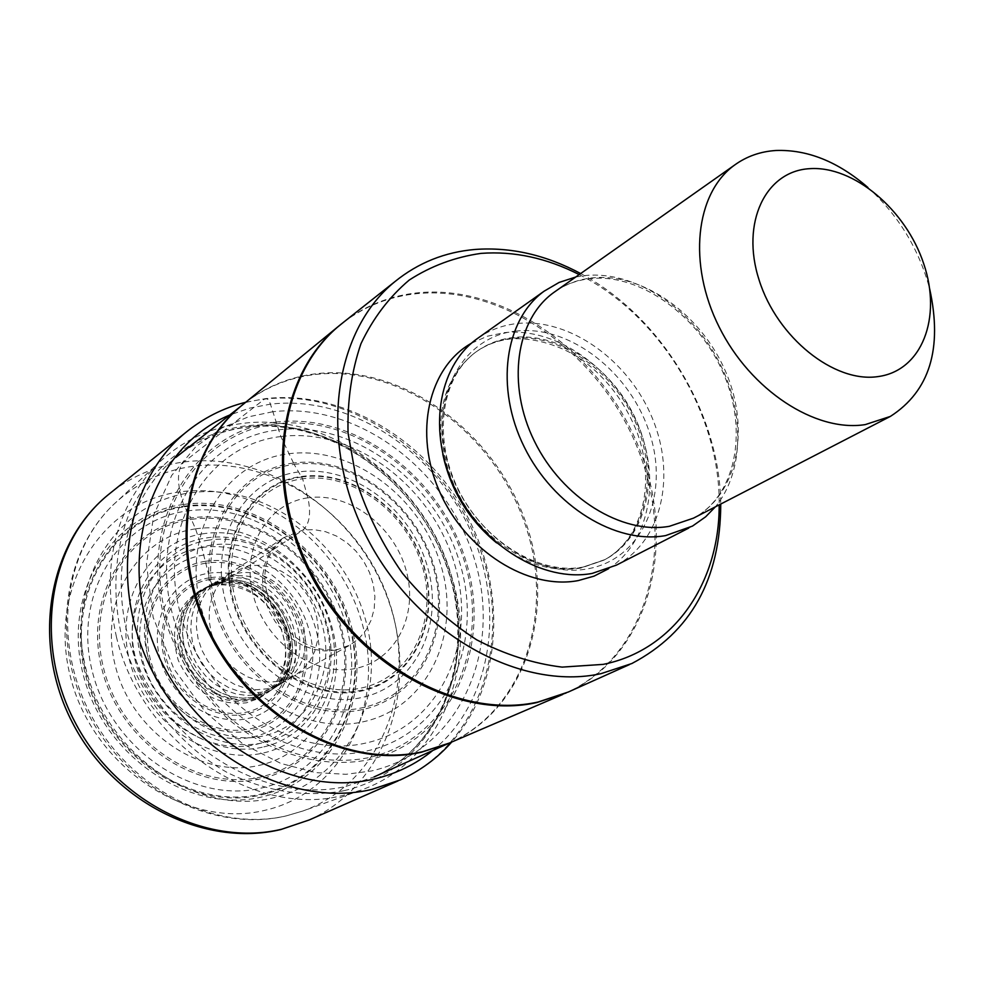 <?xml version="1.0" encoding="UTF-8"?>
<svg xmlns="http://www.w3.org/2000/svg" width="984" height="984" viewBox="0 0 984 984"><rect width="100%" height="100%" fill="white"/><g stroke="black" fill="none" stroke-linecap="round" stroke-linejoin="round"><path stroke-width="0.74" stroke-dasharray="4.92 3.69" d="M294.154 464.399C352.211 456.342 415.605 504.029 433.231 566.956C451.668 629.723 419.836 696.119 361.362 707.951C303.17 720.78 232.63 671.691 215.201 603.991C196.898 536.44 235.865 471.471 294.154 464.399L302.605 478.802C352.493 471.631 407.376 512.75 422.542 567.128C438.421 621.359 410.697 678.345 360.464 688.197C310.477 698.898 250.317 656.734 235.299 598.838C219.518 541.077 252.519 485.137 302.605 478.802L307.869 497.842C311.239 513.193 309.591 523.943 302.912 530.081L248.792 565.763L227.058 578.899L214.266 585.222L211.843 583.709L210.133 580.375L201.806 547.559L195.545 528.888L190.773 517.978C127.01 526.354 83.099 596.821 101.967 669.366C119.888 742.096 196.406 793.83 260.182 778.898C324.265 765.06 359.873 693.093 340.772 626.021C322.543 558.764 254.327 508.531 190.773 517.978L183.43 504.484L180.084 491.865C177.058 477.904 178.325 467.941 183.873 461.976L264.499 399.098C266.885 397.819 268.866 399.504 270.416 404.153L280.858 436.552L294.154 464.399M116.456 637.029C100.958 566.021 114.82 508.174 158.03 463.489C181.769 440.918 209.752 427.585 241.978 423.489C330.87 411.263 426.687 484.202 452.246 578.617C478.691 665.725 440.586 762.428 360.697 790.226L343.293 795.318C254.364 818.885 141.155 742.637 116.456 637.029M580.646 273.552C660.891 316.061 719.956 413.182 720.743 504.054M579.195 274.585C660.338 315.347 720.337 413.993 719.169 504.878M616.488 565.099C661.851 541.2 676.463 475.666 652.244 417.942C628.419 360.082 569.65 318.004 517.584 323.49C503.377 325.015 490.487 329.677 478.913 337.475M575.738 277.021L586.12 275.434C633.635 271.092 687.631 305.532 716.204 356.638C744.876 407.696 745.269 470.549 715.393 506.822M867.888 187.477C898.429 215.238 919.031 249.063 929.683 288.927M184.549 506.809C254.536 496.674 329.234 551.864 349.295 625.639C370.316 699.206 331.485 778.529 260.883 794.113C190.613 810.902 105.841 753.904 86.161 673.499C65.436 593.291 114.316 515.788 184.549 506.809M184.156 506.194C254.512 496.022 329.578 551.495 349.751 625.639C370.882 699.575 331.866 779.316 260.883 795.01C190.244 811.898 104.993 754.605 85.214 673.757C64.378 593.106 113.554 515.198 184.156 506.194M183.43 504.484C111.905 513.574 62.017 592.479 83.123 674.237C103.148 756.204 189.592 814.26 261.166 797.089C333.084 781.148 372.555 700.337 351.153 625.48C330.71 550.4 254.721 494.214 183.43 504.484M180.084 491.865C102.262 501.434 47.416 587.214 70.356 676.561C92.139 766.13 186.775 829.401 264.696 810.373C342.986 792.673 385.47 704.655 362.173 623.475C339.911 542.061 257.66 481.004 180.084 491.865M309.161 819.979C387.192 784.789 419.442 685.085 387.93 599.047C357.118 512.738 268.042 450.992 183.873 461.976C157.403 465.518 133.504 475.383 112.188 491.582M185.14 432.997C208.325 413.969 234.782 402.665 264.499 399.098C352.383 388.889 445.924 455.383 479.245 546.895C513.316 638.136 481.361 743.277 400.316 779.906L398.065 780.902M432.776 750.497C492.947 701.284 506.243 605.369 468.864 527.006C431.755 448.47 348.213 395.051 270.416 404.153L249.518 408.163L229.506 415.113M272.519 411.792L248.374 416.859L222.322 427.769L195.865 446.65L171.683 475.444L153.75 515.001L146.481 563.82L153.135 617.349L173.947 668.96L205.631 712.342L242.925 743.941L280.748 763.399L315.667 772.612L346.011 774.297L371.411 770.976C457.781 751.505 502.332 653.462 475.395 562.393C449.233 471.115 358.262 401.583 272.519 411.792M275.569 422.111C356.122 412.062 442.296 477.707 466.724 563.795C492.221 649.625 449.774 742.01 368.557 759.82C322.604 768.762 270.465 754.199 228.399 719.292C197.477 690.584 175.952 655.971 163.799 615.455C138.56 520.425 194.758 430.758 275.569 422.111M276.172 423.919C196.259 432.529 140.786 521.188 165.743 615.074C177.76 655.11 199.039 689.317 229.579 717.693C271.154 752.194 322.666 766.61 368.102 757.791C448.397 740.251 490.426 648.923 465.223 564.016C441.066 478.851 355.802 413.944 276.172 423.919M278.275 429.885C354.867 420.143 437.093 482.627 460.315 564.681C484.571 646.488 443.907 734.285 366.712 750.989C289.899 769.033 195.226 704.114 172.36 613.77C148.35 523.648 201.425 438.323 278.275 429.885M280.858 436.552C207.476 444.756 157.083 526.305 180.035 612.171C201.892 698.234 291.99 760.189 365.322 743.154C439.036 727.397 478.089 643.61 454.928 565.32C432.751 486.822 353.994 427.081 280.858 436.552M288.509 453.784C352.457 445.149 421.89 497.547 441.299 566.587C461.57 635.443 426.872 708.615 362.444 721.936C298.349 736.376 220.244 682.269 201.08 607.448C180.958 532.799 224.327 461.348 288.509 453.784M293.367 463.058C234.327 470.192 194.783 535.997 213.331 604.459C230.982 673.081 302.494 722.822 361.448 709.784C420.697 697.767 452.898 630.498 434.227 566.944C416.367 503.218 352.198 454.916 293.367 463.058M298.435 471.963C244.413 478.667 208.571 538.937 225.57 601.372C241.744 663.954 306.86 709.439 360.771 697.73C414.953 686.943 444.657 625.443 427.56 567.116C411.214 508.63 352.247 464.362 298.435 471.963M301.424 476.49C352.579 469.171 408.791 511.311 424.338 567.018C440.611 622.589 412.247 681.026 360.734 691.186C309.48 702.207 247.722 658.96 232.322 599.551C216.148 540.278 250.059 482.935 301.424 476.49M301.793 477.019C250.748 483.439 217.058 540.425 233.134 599.33C248.448 658.37 309.812 701.334 360.747 690.399C411.939 680.325 440.143 622.232 423.969 567.005C408.508 511.631 352.629 469.737 301.793 477.019M307.869 497.842C267.008 503.267 240.514 548.961 253.392 595.775C265.655 642.7 314.29 676.992 355.027 668.542C395.974 660.793 418.963 614.397 406.023 569.921C393.661 525.345 348.545 491.742 307.869 497.842M335.95 650.153L350.329 644.914L359.099 638.407L366.171 629.944L371.276 619.871L374.215 608.629L374.904 596.648L373.305 584.447L369.517 572.479L363.674 561.237L356.023 551.175L346.86 542.664L336.54 536.083L325.483 531.668L314.117 529.638L302.912 530.081L283.773 537.621L275.791 544.582L269.456 553.34L265.04 563.574L262.716 574.877L262.593 586.808L264.708 598.899L268.964 610.658L275.188 621.617L283.158 631.322L292.531 639.379L302.924 645.479L313.921 649.391L325.077 650.965L335.95 650.153M230.133 573.18L248.792 565.763L259.641 565.234L270.625 567.079L281.301 571.187L291.252 577.411L300.083 585.468L307.451 595.037L313.072 605.763L316.725 617.202L318.25 628.911L317.574 640.436L314.732 651.297L309.812 661.064L302.998 669.341L294.548 675.762L279.948 681.26L269.37 682.121L258.546 680.682L247.894 676.992L237.845 671.186L228.805 663.499L221.142 654.212L215.176 643.708L211.13 632.404L209.186 620.769L209.383 609.268L211.732 598.358L216.099 588.457L222.322 579.957L230.133 573.18L283.773 537.621C257.98 561.138 262.322 587.399 274.88 614.041C293.048 640.83 314.068 652.613 337.955 649.415L350.329 644.914L293.958 676.094M230.687 572.811L214.573 582.626L230.797 576.759C286.282 564.804 326.848 656.746 278.361 685.467L283.171 682.478C332.272 654.385 291.928 561.581 236.234 573.549L219.457 579.76L211.203 586.243L204.537 594.557L199.715 604.373L196.96 615.308L196.406 626.919L198.079 638.714L201.929 650.239L207.784 660.977L215.41 670.51L224.487 678.419L234.635 684.397L245.434 688.21L256.443 689.698L267.193 688.825L283.171 682.478L294.548 675.762M278.361 685.467L261.756 692.232L250.92 693.105L239.825 691.592L228.952 687.742L218.743 681.703L209.629 673.696L202.003 664.077L196.173 653.241L192.384 641.63L190.798 629.748L191.474 618.087L194.365 607.116L199.334 597.313L206.16 589.035L214.573 582.626L211.228 584.545L202.692 590.892L195.742 599.145L190.65 608.961L187.661 619.945L186.911 631.666L188.424 643.61L192.175 655.295L197.993 666.217L205.631 675.922L214.783 683.991L225.041 690.091L235.975 693.966L247.119 695.491L258.029 694.606L278.361 685.467M227.058 578.899L211.228 584.545L198.694 593.044L191.646 601.286L186.468 611.125L183.405 622.159L182.581 633.93L184.07 645.947L187.784 657.693L193.602 668.689L201.277 678.456L210.453 686.586L220.76 692.724L231.757 696.635L242.974 698.173L253.958 697.275L271.387 689.993L253.86 697.349L242.876 698.234L231.646 696.697L220.637 692.785L210.318 686.623L201.142 678.493L193.479 668.714L187.661 657.706L183.947 645.934L182.47 633.917L183.307 622.134L186.394 611.101L191.597 601.273L198.67 593.032L207.501 586.612L197.624 593.106L190.158 601.175L184.574 610.953L181.142 622.023L180.01 633.917L181.24 646.131L184.795 658.124L190.527 669.378L198.19 679.415L207.44 687.779L217.882 694.126L229.051 698.173L240.453 699.784L251.609 698.886L270.748 690.387L275.114 687.545C323.183 658.345 282.42 566.956 227.058 578.899M207.538 586.587L222.938 581.212C278.201 569.256 319.21 660.104 271.584 689.858M271.547 689.87C319.099 660.067 278.066 569.318 222.839 581.273L207.501 586.612M220.539 582.491C275.053 570.683 316.577 659.292 270.748 690.387L261.227 696.119L250.846 699.439L239.616 700.337L228.153 698.714L216.935 694.618L206.456 688.21L197.181 679.76L189.518 669.649L183.799 658.296L180.293 646.23L179.137 633.954L180.367 622.023L183.922 610.941L189.629 601.175L197.218 593.155L206.369 587.177L196.443 593.192L188.547 601.101L182.557 610.818L178.744 621.925L177.292 633.954L178.276 646.377L181.671 658.628L187.329 670.178L194.992 680.485L204.328 689.107L214.906 695.663L226.258 699.858L237.87 701.543L249.235 700.633L255.68 698.898L263.232 695.504L270.489 690.559C315.716 659.009 274.019 571.126 219.727 582.897L206.369 587.177L220.539 582.491M218.042 583.709C271.805 572.048 313.908 658.308 270.034 690.854L259.407 698.246L246.418 702.822C215.717 705.799 192.987 691.58 178.215 660.166C168.94 627.128 177.341 603.241 203.405 588.518L214.623 585.197C230.367 583.02 249.727 590.363 257.673 596.956C267.464 604.668 274.93 614.336 280.071 625.959C287.07 645.664 291.079 667.447 267.919 692.515C311.35 659.268 268.853 573.389 215.029 585.062L205.865 587.411L218.042 583.709M209.875 579.502C242.261 574.041 277.98 599.846 287.242 634.754C296.971 669.563 277.857 706.069 245.25 712.404C212.802 719.279 174.931 693.093 165.755 656.771C156.075 620.535 177.354 584.422 209.875 579.502M209.42 577.805C176.062 582.836 154.217 619.871 164.131 657.066C173.553 694.347 212.421 721.211 245.717 714.138C279.161 707.619 298.742 670.166 288.767 634.471C279.259 598.69 242.642 572.233 209.42 577.805M208.227 573.328C243.663 567.424 282.629 595.627 292.765 633.745C303.416 671.764 282.605 711.715 246.935 718.726C211.425 726.327 169.888 697.656 159.838 657.841C149.273 618.124 172.655 578.641 208.227 573.328M205.718 563.217C165.189 569.146 138.338 614.09 150.38 659.489C161.819 704.999 209.371 737.705 249.825 728.91C290.477 720.78 313.994 675.221 301.854 632.036C290.305 588.727 246.086 556.624 205.718 563.217M205.287 561.335C246.566 554.632 291.744 587.436 303.564 631.703C315.975 675.836 291.965 722.428 250.391 730.768C209.026 739.784 160.355 706.34 148.67 659.772C136.358 613.327 163.848 567.374 205.287 561.335M203.786 555.05C159.285 561.433 129.593 610.769 142.815 660.768C155.374 710.891 207.796 746.844 252.248 737.053C296.897 728.012 322.555 677.939 309.222 630.609C296.516 583.155 248.128 547.928 203.786 555.05M201.806 547.559C249.838 539.958 302.1 578.088 315.876 629.403C330.317 680.571 302.703 734.839 254.315 744.765C206.148 755.491 149.15 716.512 135.558 662.072C121.241 607.78 153.602 554.361 201.806 547.559M195.545 528.888C137.723 536.698 98.289 600.671 115.435 666.217C131.708 731.924 200.711 778.787 258.521 765.515C316.614 753.203 349.222 688 331.879 626.968C315.347 565.751 253.171 520.118 195.545 528.888M191.437 519.367C254.216 510.007 321.645 559.638 339.664 626.119C358.533 692.404 323.305 763.498 260.01 777.139C197.009 791.849 121.462 740.755 103.763 668.936C85.116 597.3 128.437 527.682 191.437 519.367M187.095 510.991C254.622 501.114 326.836 554.398 346.196 625.689C366.491 696.77 328.89 773.264 260.785 788.184C192.999 804.248 111.413 749.267 92.41 671.801C72.386 594.545 119.347 519.736 187.095 510.991M211.609 545.099C165.054 551.667 133.922 603.229 147.723 655.713C160.81 708.32 215.717 746.241 262.273 736.192L262.63 736.118C309.345 726.622 336.061 674.249 322.137 624.692C308.865 575 258.386 537.916 211.966 545.038L211.609 545.099M208.854 540.105C159.445 546.993 126.247 601.679 140.872 657.472C154.746 713.4 213.171 753.646 262.593 742.883L262.974 742.797C312.555 732.625 340.772 677.017 325.999 624.52C311.916 571.889 258.497 532.578 209.223 540.056L208.854 540.105M262.224 747.237L262.002 747.286C210.994 758.726 150.404 717.348 135.903 659.526C120.626 601.851 154.906 545.21 205.939 538.014L206.16 537.977C257.033 530.056 312.285 570.474 326.983 624.779C342.395 678.935 313.441 736.524 262.224 747.237M203.38 533.734C149.851 541.2 113.738 600.584 129.74 661.174C144.943 721.924 208.645 765.331 262.162 753.227L262.396 753.178C316.122 741.838 346.38 681.408 330.218 624.692C314.806 567.817 256.972 525.468 203.614 533.697L203.38 533.734M190.675 492.787C264.93 482.32 343.957 540.991 365.359 619.194C387.757 697.176 346.983 781.444 272.064 798.147C197.526 816.13 107.121 755.404 86.149 669.698C64.071 584.213 116.198 502.012 190.675 492.787M193.11 466.281C162.495 470.475 135.866 483.328 113.258 504.817C62.41 553.488 51.931 645.172 92.68 718.172C133.061 791.37 217.341 832.23 286.553 815.798L303.121 810.927C381.718 782.44 417.892 686.721 389.344 602.147C361.645 517.289 274.905 455.432 193.11 466.281M343.797 790.73L343.527 790.792C304.991 797.778 266.123 791.628 226.947 772.366C176.862 743.855 137.416 692.736 121.487 635.32C111.733 591.999 114.833 548.888 129.9 511.877C152.643 464.276 195.312 433.292 244.376 426.047L244.647 426.023C332.1 415.322 424.694 485.825 450.758 578.408C477.966 670.694 432.001 770.73 343.797 790.73M346.048 786.376L374.068 776.917C448.446 742.551 477.966 645.664 446.478 561.716C415.666 477.511 329.197 416.835 248.165 426.687L247.907 426.724C221.006 430.143 197.009 440.365 175.89 457.4C119.125 503.119 103.295 598.924 144.058 677.951C184.352 757.188 273.38 803.301 345.79 786.437L346.048 786.376M244.598 403.182C265.692 387.044 289.493 377.45 315.987 374.412L316.258 374.375C400.07 365.199 489.971 429.651 522.812 517.928C556.329 605.947 527.19 707.029 450.623 742.465L448.913 743.24M448.384 743.474L449.221 743.104C527.08 708.911 557.62 607.509 524.46 518.752C492.012 429.713 401.583 364.387 317.242 373.613L316.971 373.649C290.292 376.7 266.356 386.392 245.176 402.702M343.465 322.322C365.458 305.778 390.291 296.196 417.966 293.552C507.129 285.385 603.549 357.155 639.526 453.193C676.229 548.949 646.365 657.656 564.619 693.659L562.713 694.47M566.083 693.007L568.297 692.023C648.837 654.754 677.361 546.218 640.264 451.041C603.868 355.593 507.855 284.56 419.098 292.666C391.632 295.274 366.958 304.745 345.077 321.042M419.098 292.666L417.966 293.552M608.444 568.801C650.264 541.963 661.543 477.621 636.709 422.21C612.183 366.675 555.136 327.205 504.571 332.617L487.351 336.233L471.447 343.231M496.588 542.873C524.288 564.152 552.393 572.553 580.904 568.063L603.93 560.142C645.479 537.965 658.886 477.683 636.525 424.645C614.52 371.472 560.351 333.022 512.516 338.275C498.667 339.812 486.207 344.572 475.161 352.543C446.392 375.334 435.617 409.246 442.825 454.3M582.184 567.399C537.289 575.738 481.619 542.209 456.355 489.971C430.771 437.868 440.389 377.45 476.342 351.706C487.4 343.736 499.86 338.976 513.722 337.438C561.581 332.198 615.775 370.673 637.792 423.883C660.178 476.969 646.783 537.289 605.221 559.478L582.184 567.399M516.772 330.993C462.578 335.95 428.409 397.548 447.769 463.464C466.305 529.515 533.771 579.318 587.682 568.826C641.9 559.33 669.44 496.145 650.129 434.793C631.556 373.293 570.732 325.077 516.772 330.993M555.985 290.944C566.452 283.933 578.26 279.8 591.396 278.546C640.375 273.675 699.476 316.048 723.867 374.437C748.738 432.837 734.851 496.502 693.474 518.15C737.324 494.817 750.583 430.119 726.118 372.752C702.023 315.237 644.089 272.986 593.315 277.783C579.576 279.099 567.141 283.478 555.997 290.932M245.742 402.247L265.606 398.606C342.912 389.762 425.174 438.938 466.01 513.919C506.908 588.826 502.935 683.806 451.717 742.034M360.697 790.226L303.121 810.927L286.036 815.945C215.164 832.624 131.069 791.653 91.094 719.107C50.762 646.746 61.143 554.828 113.258 504.817L158.03 463.489M175.89 457.4C196.665 440.623 220.33 430.549 246.886 427.179C327.143 417.167 414.141 477.818 445.198 562.368C476.896 646.697 447.437 743.08 374.068 776.917M631.851 663.524L629.465 664.594M603.93 560.142C641.506 540.253 656.254 485.481 637.447 433.354C625.664 403.046 607.177 378.508 581.987 359.763C562.196 346.147 534.841 337.168 510.917 338.914C497.572 340.402 485.653 344.941 475.161 352.543L476.342 351.706C442.185 375.863 431.939 435.629 457.966 488.753C483.648 541.95 540.167 575.32 583.192 567.042L603.93 560.142M690.448 527.203L688.702 528.101"/><path stroke-width="1.48" d="M720.743 504.054C720.472 579.256 690.842 632.417 631.851 663.524L601.076 673.634C520.474 691.432 416.945 634.163 367.659 538.961C317.844 444.005 332.469 332.002 394.953 281.596C418.262 262.716 445.026 252.002 475.235 249.444C510.757 246.898 545.899 254.942 580.646 273.552M719.169 504.878C719.587 582.848 673.929 650.289 603.13 664.385L562.147 667.115C533.439 663.646 504.952 654.544 476.662 639.809C449.233 622.023 424.485 599.834 402.431 573.229C382.591 544.693 367.339 514.177 356.688 481.693L348.053 433.034C347.241 400.968 351.546 371.177 360.98 343.662C373.121 318.164 389.209 296.959 409.258 280.034C431.078 265.963 455.002 257.082 481.028 253.38C513.98 250.945 546.698 258.017 579.195 274.585M478.913 337.475L476.416 339.246C437.659 367.327 427.462 432.985 455.432 489.589C483.07 546.317 543.598 582.577 592.171 573.414L616.488 565.099L688.702 528.101M715.393 506.822L705.663 516.797L692.478 526.096L665.614 535.591C615.935 544.619 553.316 506.305 524.251 447.007C494.841 387.856 504.608 319.8 544.078 291.215L559.096 282.445L575.738 277.021M929.683 288.927C942.721 348.656 929.622 391.152 890.36 416.416L865.231 424.608C815.379 432.517 750.571 390.242 719.193 327.082C687.472 264.056 695.38 193.27 734.495 165.127C746.61 156.345 760.46 151.462 776.032 150.49C807.544 149.408 838.171 161.733 867.888 187.477M809.77 168.67C853.718 165.595 905.895 209.764 923.718 263.749C942.168 317.635 921.971 370.882 877.925 376.601C834.174 383.182 777.114 337.549 759.131 280.096C740.497 222.716 765.577 170.921 809.77 168.67M112.188 491.582L107.699 495.186C49.298 543.07 32.841 641.211 74.526 721.272C115.755 801.554 207.12 847.286 281.793 829.204L309.161 819.979L398.065 780.902M451.717 742.034C437.327 758.246 420.193 770.866 400.316 779.906L371.829 789.426C293.958 807.95 197.317 758.356 152.987 672.441C108.166 586.759 124.451 482.75 185.14 432.997C203.135 418.126 223.331 407.88 245.742 402.247M229.506 415.113C154.131 446.416 116.493 548.912 153.369 643.339C189.395 738.037 291.621 798.75 373.649 779.107C395.876 773.99 415.58 764.445 432.776 750.497M448.913 743.24L421.447 752.219C346.639 769.316 253.54 720.079 210.797 636.402C167.588 552.947 183.184 452.603 241.646 405.543L244.598 403.182M245.176 402.702L240.477 406.552C183.208 454.571 168.977 554.632 212.556 637.324C255.68 720.226 348.176 768.713 422.542 751.739L449.221 743.104L562.713 694.47M345.077 321.042L340.452 324.695C279.099 374.203 264.032 482.566 311.719 573.77C358.889 665.221 459.196 719.734 538.113 702.01L536.833 702.564C458.409 720.177 358.816 666.512 311.375 575.972C263.441 485.653 277.205 377.684 337.364 327.266L343.465 322.322M566.083 693.007L536.833 702.564M538.113 702.01L568.297 692.023L629.465 664.594M471.447 343.231C428.557 367.216 413.317 433.12 439.786 492.074C465.838 551.188 528.199 590.166 578.235 580.585L594.053 576.132L608.444 568.801M442.825 454.3C450.537 490.007 468.446 519.54 496.588 542.873M555.997 290.932L553.586 292.629C515.813 319.8 506.44 384.756 534.46 441.312C562.147 497.99 621.9 534.804 669.391 526.305L693.474 518.15L890.36 416.416M185.14 432.997L107.699 495.186C47.576 544.669 31.168 643.315 72.373 722.551C113.074 802.046 204.131 847.9 280.834 829.537L309.161 819.979M394.953 281.596L340.452 324.695L240.477 406.552L175.89 457.4M448.384 743.474L374.068 776.917M544.078 291.215L476.416 339.246M734.495 165.127L555.985 290.944"/></g></svg>
